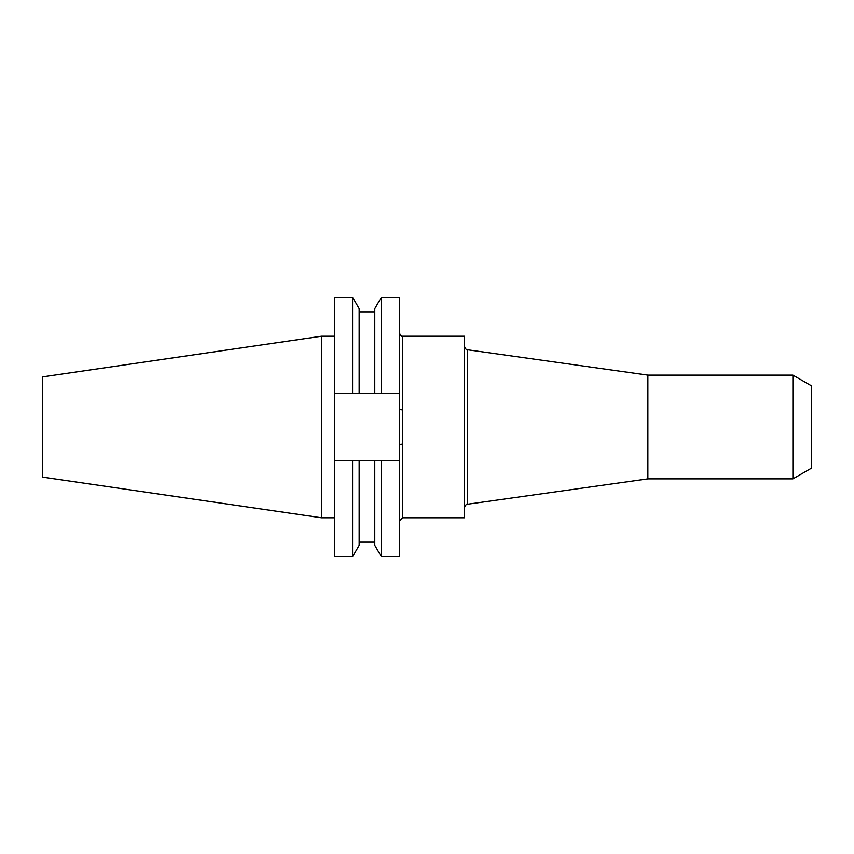 <?xml version="1.0" encoding="UTF-8"?>
<svg xmlns="http://www.w3.org/2000/svg" width="854" height="854" viewBox="0 0 854 854"><rect width="100%" height="100%" fill="white"/><g stroke="black" fill="none" stroke-linecap="round" stroke-linejoin="round"><path stroke-width="1.28" d="M352.606 393.534L334.49 393.534L334.49 297.288L352.606 297.288L352.606 393.534L374.799 393.534L374.799 308.678L381.375 297.288L399.341 297.288L399.341 444.859A3.267 0.619 180 0 1 402.608 444.24L402.608 517.802L399.341 521.068M402.608 444.24L402.608 336.198L464.501 336.198L464.501 517.802L402.608 517.802M792.907 375.119L792.907 478.88L811.3 468.259L811.3 385.741L792.907 375.119L647.887 375.119L647.887 478.88L467.319 504.266C466.892 503.486 465.953 504.565 464.501 507.5M321.52 517.802L321.52 336.198L42.7 376.86L42.7 477.14L321.52 517.802L334.49 517.802M352.606 297.288L359.182 308.678L359.182 393.534M374.799 393.534L381.375 393.534L381.375 297.288M399.341 393.534L381.375 393.534M334.49 460.466L334.49 556.712L352.606 556.712L352.606 460.466L334.49 460.466L334.49 393.534M374.799 460.466L374.799 545.322L381.375 556.712L381.375 460.466L359.182 460.466L359.182 545.322L352.606 556.712M359.182 460.466L352.606 460.466M399.341 444.859L399.341 556.712L381.375 556.712M381.375 460.466L399.341 460.466M402.608 409.76A3.267 0.619 0 0 1 399.341 409.141M647.887 375.119L467.319 349.734L467.319 504.266M467.319 349.734C466.892 350.514 465.953 349.435 464.501 346.5M647.887 478.88L792.907 478.88M359.182 311.87L374.799 311.87M359.182 542.13L374.799 542.13M321.52 336.198L334.49 336.198M402.608 336.198C402.138 337.149 401.049 336.06 399.341 332.932"/></g></svg>
